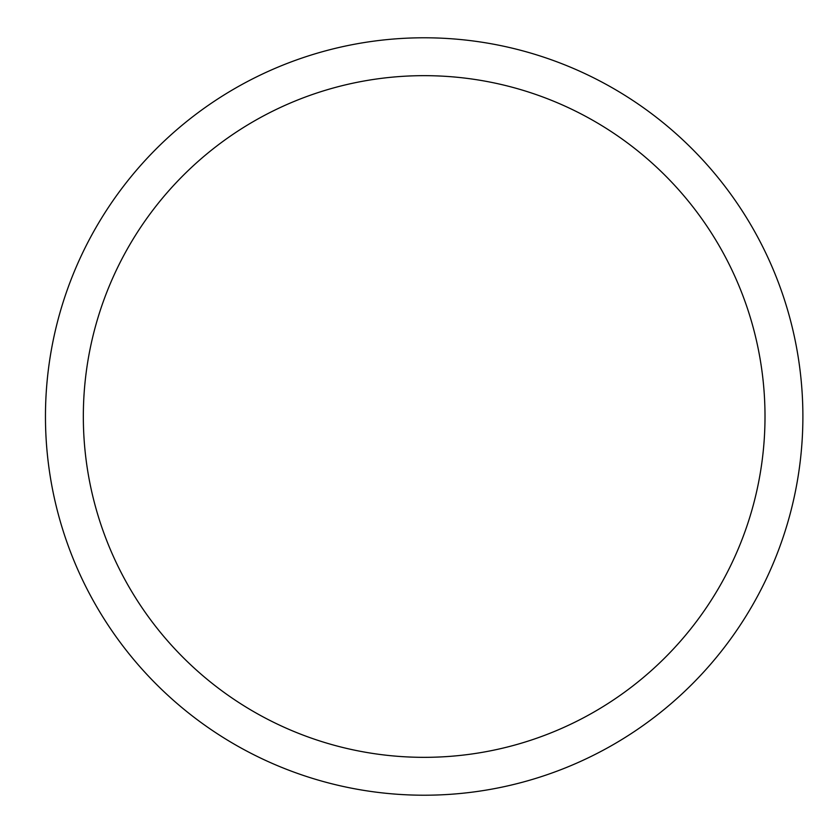 <?xml version="1.0" encoding="UTF-8"?>
<svg xmlns="http://www.w3.org/2000/svg" width="833" height="833" viewBox="0 0 833 833"><rect width="100%" height="100%" fill="white"/><g stroke="black" fill="none" stroke-linecap="round" stroke-linejoin="round"><path stroke-width="1.25" d="M45.461 416.5A378.703 378.703 0 0 1 613.525 88.527A378.703 378.703 0 0 1 613.525 744.473A378.703 378.703 0 0 1 45.461 416.5M83.331 416.5A340.832 340.832 0 0 1 594.585 121.326A340.832 340.832 0 0 1 594.585 711.674A340.832 340.832 0 0 1 83.331 416.5"/></g></svg>
